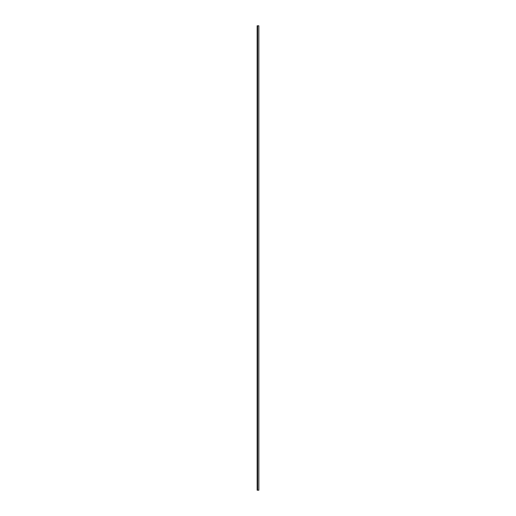 <?xml version="1.0" encoding="UTF-8"?>
<svg xmlns="http://www.w3.org/2000/svg" width="516" height="516" viewBox="0 0 516 516"><rect width="100%" height="100%" fill="white"/><g stroke="black" fill="none" stroke-linecap="round" stroke-linejoin="round"><path stroke-width="0.77" d="M258.858 25.8L258.858 490.2L258.858 25.8L257.652 25.8L257.652 490.2L258.858 490.2L257.652 490.2L257.652 25.8L257.232 25.8L257.232 490.2L257.652 490.2L257.232 490.2L257.232 25.8L258.858 25.8M257.213 25.8L257.142 490.2L257.213 25.8M257.142 25.8L257.142 490.2L257.142 25.8"/></g></svg>

